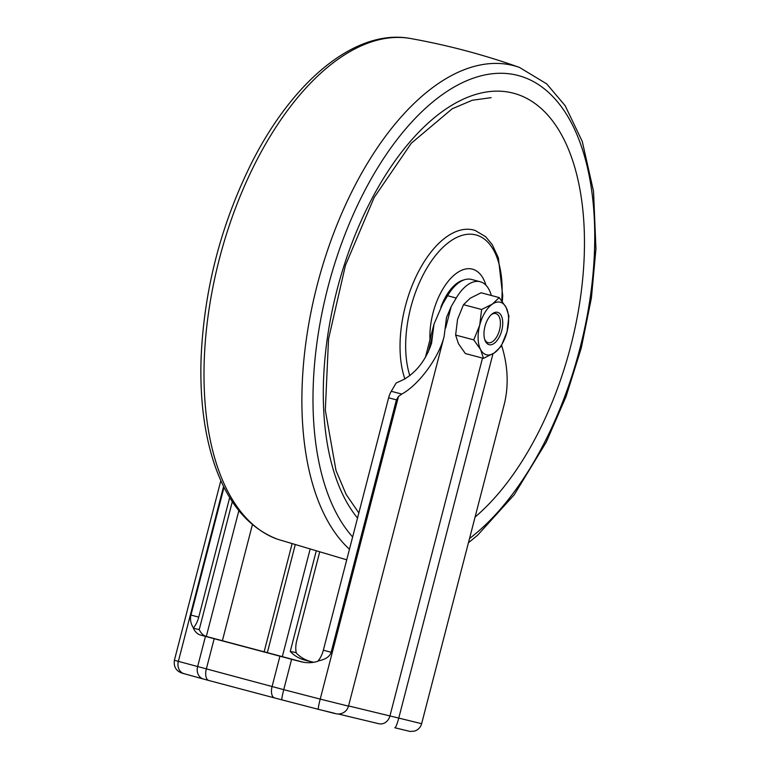 <?xml version="1.0" encoding="UTF-8"?>
<svg xmlns="http://www.w3.org/2000/svg" width="770" height="770" viewBox="0 0 770 770"><rect width="100%" height="100%" fill="white"/><g stroke="black" fill="none" stroke-linecap="round" stroke-linejoin="round"><path stroke-width="1.16" d="M492.425 304.073L481.625 309.492L479.7 325.219A27.181 14.043 -75.1 0 1 492.425 304.073A27.181 14.043 -75.1 0 1 506.082 307.355A27.181 14.043 -75.1 0 1 507.016 331.783A27.181 14.043 -75.1 0 1 494.292 352.93A27.181 14.043 -75.1 0 1 480.634 349.647A27.181 14.043 -75.1 0 1 479.7 325.219L473.762 339.878L480.634 349.647L483.493 358.358L494.292 352.93L501.078 346.442L507.016 331.783L508.932 316.056L506.082 307.355L499.21 297.576L492.425 304.073M501.761 330.522A16.728 8.643 -75.1 0 1 493.291 343.93A16.728 8.643 -75.1 0 1 484.898 340.061A16.728 8.643 -75.1 0 1 491.741 314.266A16.728 8.643 -75.1 0 1 500.885 314.959A16.728 8.643 -75.1 0 1 501.761 330.522M483.493 358.358L465.359 353.546L458.487 343.776L455.628 335.065L457.553 319.338L463.492 304.679L481.625 309.492M455.628 335.065L473.762 339.878M463.492 304.679L470.268 298.192L481.077 292.773L499.21 297.576M484.638 339.252A15.054 7.777 104.9 0 0 493.426 340.946A15.054 7.777 104.9 0 0 499.538 329.955A15.054 7.777 104.9 0 0 499.586 317.731A15.054 7.777 104.9 0 0 491.116 314.843M463.829 279.962A40.772 21.059 104.9 0 0 440.854 307.269M485.976 285.275A52.004 26.863 104.9 0 0 460.008 271.05A52.004 26.863 104.9 0 0 432.971 313.13A52.004 26.863 104.9 0 0 429.978 339.637M491.327 295.488A41.821 21.599 104.9 0 0 480.201 281.743L471.548 279.443A41.821 21.599 104.9 0 0 447.582 295.728L442.538 304.285L433.982 324.189L431.604 343.054C426.031 359.831 416.705 372.006 403.624 379.581L396.155 383.008L391.275 391.295A14.264 7.363 -75.1 0 0 388.619 397.801L323.352 650.198A16.728 8.643 -75.1 0 1 318.01 660.968C325.479 659.515 329.858 656.618 331.139 652.267L396.415 399.871L398.485 396.454L401.776 394.076C418.957 384.779 438.958 357.501 444.146 336.307L446.523 317.442L451.191 306.585L445.637 328.068M318.01 660.968L317.933 661.257C312.601 662.96 307.105 663.153 301.455 661.844L291.599 659.293L283.745 689.66L174.386 660.285L220.846 480.615M224.012 487.256L190.96 615.066C189.901 619.475 190.719 623.748 193.414 627.897L193.337 628.195C195.07 631.881 197.466 634.172 200.527 635.067L291.599 659.293M316.066 551.676L290.252 651.468L296.219 652.594A16.728 8.643 104.9 0 1 296.748 640.678L319.512 552.668M290.252 651.468C294.236 655.703 299.126 658.591 304.93 660.15L313.4 662.344M193.337 628.195L199.228 629.61C200.96 633.296 203.357 635.587 206.418 636.482L303.467 662.258M304.93 660.15L310.82 661.565C305.016 660.006 300.127 657.118 296.142 652.883M310.82 661.565L313.669 662.296M199.228 629.61L232.319 501.636M193.414 627.897A16.728 8.643 104.9 0 0 198.747 617.136L229.691 497.497M480.201 281.743A41.821 21.599 104.9 0 0 456.235 298.029L451.191 306.585M501.616 345.432C507.786 365.201 508.806 384.249 504.687 402.585L421.633 723.704L398.764 718.083A10.453 1.396 104.4 0 1 394.837 727.756A10.453 1.396 104.4 0 1 394.817 727.746L410.208 731.471L414.578 731.086C418.206 729.854 420.555 727.39 421.633 723.704M468.43 542.754L477.506 535.314L514.206 494.802L546.257 442.124L566.066 396.56L581.312 347.876L591.408 297.99L595.942 248.825L593.545 191.403L582.274 141.459L565.122 105.644L546.681 83.863L519.442 67.414C483.916 54.776 447.601 45.132 410.487 38.5A259.278 133.932 104.9 0 0 220.133 255.996A259.278 133.932 104.9 0 0 277.604 539.26L346.721 559.819M519.442 67.414A259.278 133.932 104.9 0 0 329.714 244.042A259.278 133.932 104.9 0 0 349.455 549.251M501.732 300.714A85.942 44.39 104.9 0 0 446.937 243.792A85.942 44.39 104.9 0 0 409.861 375.712M502.329 301.503L502.714 295.68L498.363 257.854L492.261 244.677L485.62 236.698L475.148 230.471A90.119 46.547 104.9 0 0 416.031 276.594A90.119 46.547 104.9 0 0 404.885 378.965M475.08 517.026A232.598 120.149 104.9 0 0 576.297 172.913A232.598 120.149 104.9 0 0 385.886 174.549A232.598 120.149 104.9 0 0 357.53 518.037M469.527 538.519A250.933 129.62 104.9 0 0 587.135 166.272A250.933 129.62 104.9 0 0 380.361 163.51A250.933 129.62 104.9 0 0 352.631 536.96M398.485 396.454L320.214 699.112L283.745 689.66A10.453 0.76 104.5 0 0 281.878 699.863A10.453 0.76 104.5 0 0 281.887 699.863L318.337 709.314A10.453 0.76 104.5 0 0 318.356 709.324L274.64 697.957A10.453 5.4 104.9 0 0 274.697 697.976L281.878 699.853M279.914 656.232L272.07 686.59A10.453 5.4 104.9 0 0 274.64 697.957L208.872 680.507A10.453 5.4 -75.1 0 1 206.302 669.14L214.156 638.782M205.446 636.424L197.592 666.791A10.453 8.874 -74.5 0 0 203.405 679.034L184.145 673.712A10.453 8.874 -74.5 0 1 178.332 661.469L223.598 486.428M309.944 549.867L282.301 656.733M388.619 397.801L396.415 399.871M391.275 391.295L401.776 394.076M190.96 615.066L198.747 617.136M323.352 650.198L331.139 652.267M447.582 295.728L456.235 298.029M492.973 353.776L398.764 718.083L348.56 705.926M482.501 358.089L389.967 715.869A10.453 8.951 103.5 0 1 378.878 723.742A10.453 8.951 103.5 0 1 378.696 723.694M348.502 706.138L320.214 699.112A10.453 0.76 104.5 0 0 318.347 709.314C337.895 714.175 336.788 714.57 341.447 713.521C345.075 712.279 347.424 709.825 348.502 706.138L444.146 336.307M291.974 544.197L264.11 651.901M252.416 524.591L222.357 640.823M238.864 510.606L206.312 636.453M432.605 335.114L428.149 352.314M208.814 680.488L203.578 679.082A10.453 8.874 -74.5 0 1 203.405 679.034L208.872 680.507A10.453 5.4 -75.1 0 0 208.94 680.526L274.572 697.938M203.242 678.986L184.319 673.75A10.453 8.874 -74.5 0 1 184.145 673.712C176.734 671.998 173.481 667.523 174.386 660.285M379.042 723.781L338.232 713.982M334.786 713.328L318.356 709.324M300.897 661.7L302.004 661.969M200.527 635.067L206.418 636.482M410.487 38.5C355.682 28.192 292.436 80.898 250.789 164.549C220.634 225.783 204.069 290.213 201.105 357.848C199.738 398.61 204.3 434.405 214.772 465.215C228.045 503.59 248.989 528.268 277.604 539.26M491.135 97.646L472.251 100.264L452.192 108.791L411.296 143.23L374.153 197.505L345.441 265.361L328.53 339.05L325.315 410.217L336.028 470.605L346.134 494.417L358.839 512.974M295.122 545.227L267.315 652.748M433.982 324.189L425.338 357.588"/></g></svg>
